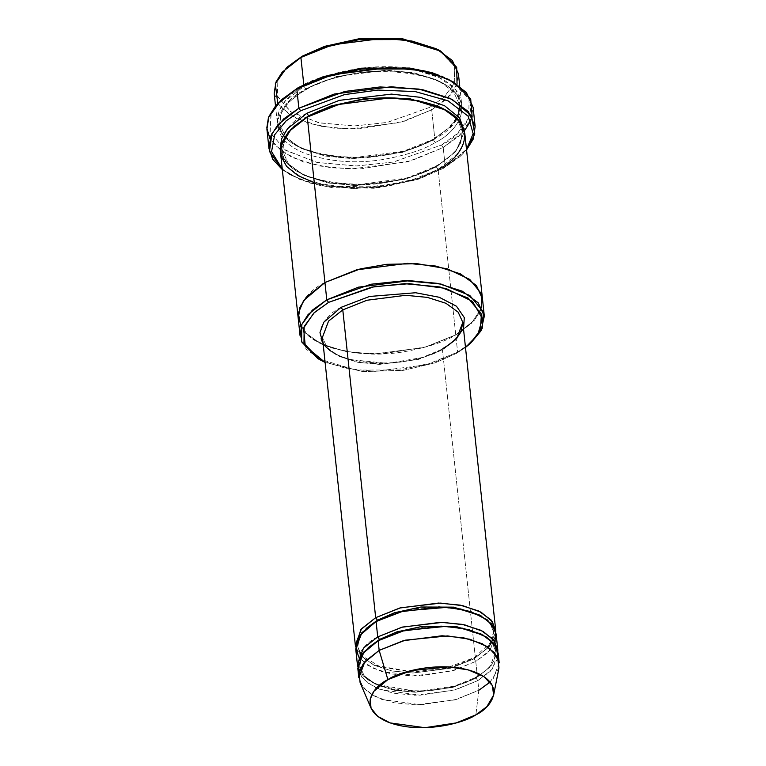 <?xml version="1.0" encoding="UTF-8"?>
<svg xmlns="http://www.w3.org/2000/svg" width="766" height="766" viewBox="0 0 766 766"><rect width="100%" height="100%" fill="white"/><g stroke="black" fill="none" stroke-linecap="round" stroke-linejoin="round"><path stroke-width="0.57" stroke-dasharray="3.83 2.87" d="M462.808 322.352L456.68 338.62L442.451 349.794L475.341 657.554L474.451 657.563L475.341 657.554L473.991 658.856L475.341 657.554L451.988 667.004L414.483 672.165L374.459 665.214L361.428 656.864L355.635 647.021L361.428 656.864L374.459 665.214L414.483 672.165L451.988 667.004L475.341 657.554L442.451 349.794L418.36 359.445L379.553 364.405L357.894 362.328L339.281 356.41L327.063 347.515L322.429 337.356L327.063 347.515L339.281 356.41L357.894 362.328L379.553 364.405L418.36 359.445L442.451 349.794L455.253 340.286L463.507 328.93L455.253 340.286L443.801 348.492L422.095 357.55L387.692 363.381L348.099 359.369L332.635 352.705L323.128 343.934M442.92 348.501L443.801 348.492L442.92 348.501C403.625 373.521 321.04 363.716 322.429 337.356M282.568 98.785L271.212 113.713L269.91 131.867L284.856 149.82L316.377 162.296L356.075 165.992L393.14 162.086L441.436 145.013L443.198 147.56L411.39 160.726L360.796 168.865L331.247 167.831L303.585 162.019L282.194 151.773L269.9 138.694M443.907 168.089L418.83 179.081L380.424 187.584L332.454 187.708L309.512 182.959L290.707 175.021L282.252 169.047L298.941 179.139L321.749 185.985L373.569 188.292L416.417 179.866L443.907 168.089L466.504 149.36L459.504 156.982L443.907 168.089M282.309 169.583L288.734 173.872L307.942 181.982L331.381 186.837L380.396 186.703L419.634 178.018L445.257 166.796L417.882 178.593L375.417 187.249L323.52 185.65L300.08 179.273L282.309 169.583M456.258 353.48L435.145 362.854L403.184 370.39L362.691 371.577L325.11 362.452L362.691 371.577L403.184 370.39L435.145 362.854L456.258 353.48L465.489 347.448L456.258 353.48M317.746 358.507L355.855 370.083L399.651 369.968L434.715 362.213L457.608 352.178L425.992 364.846L375.062 371.357L346.634 368.618L322.199 360.863L306.17 349.181L300.08 335.853M288.351 66.077L278.23 79.377L277.072 95.558L290.391 111.558L318.484 122.675L353.863 125.978L386.907 122.493L429.946 107.269L431.708 109.816L403.854 121.421L359.656 128.793L333.679 128.152L309.033 123.393L289.519 114.718L277.732 103.4M434.791 138.675L403.175 151.342L352.245 157.844L323.817 155.115L299.382 147.359L283.353 135.678L277.263 122.34L279.006 110.965L285.306 100.997L303.978 86.328L303.805 84.672L303.978 86.328C282.328 96.104 256.821 129.665 304.341 149.542C329.428 158.064 355.539 160.104 382.684 155.661C406.995 151.122 424.364 145.463 434.791 138.675L433.91 138.675L434.791 138.675L433.441 139.967L402.581 152.338L352.858 158.686L325.1 156.025L301.258 148.451L285.603 137.047L279.667 124.035L281.371 112.918L287.518 103.19L305.749 88.875L303.978 86.328L305.749 88.875L336.609 76.504L386.332 70.156L414.08 72.818L437.932 80.392L453.587 91.796L459.523 104.808L457.819 115.925L451.672 125.653L434.791 138.675C456.45 128.889 481.958 95.338 434.437 75.461C409.35 66.929 383.23 64.89 356.094 69.333C331.783 73.871 314.414 79.54 303.978 86.328L335.604 73.66L386.533 67.149L414.961 69.878L439.397 77.644L455.425 89.325L461.505 102.654L459.763 114.038L453.462 123.996L434.791 138.675L431.708 109.816L434.791 138.675M274.18 93.49L280.27 106.819L296.298 118.5L320.734 126.266L349.162 128.994L400.091 122.493L431.708 109.816L450.379 95.147L456.68 85.179L458.422 73.804M433.441 139.967L451.672 125.653L457.819 115.925L459.523 104.808L453.587 91.796L437.932 80.392L414.08 72.818L386.332 70.156L336.609 76.504L305.749 88.875L304.389 90.177C314.826 83.389 332.195 77.72 356.496 73.182C383.642 68.739 409.762 70.778 434.839 79.3C482.369 99.178 456.862 132.738 435.203 142.514L433.441 139.967L435.203 142.514C456.862 132.738 482.369 99.178 434.839 79.3C409.762 70.778 383.642 68.739 356.496 73.182C332.195 77.72 314.826 83.389 304.389 90.177C282.74 99.953 257.232 133.514 304.753 153.382C329.84 161.913 355.951 163.953 383.096 159.51C407.407 154.971 424.776 149.303 435.203 142.514C424.776 149.303 407.407 154.971 383.096 159.51C355.951 163.953 329.84 161.913 304.753 153.382C257.232 133.514 282.74 99.953 304.389 90.177L305.28 90.168L304.389 90.177L305.749 88.875L287.518 103.19L281.371 112.918L279.667 124.035L285.603 137.047L301.258 148.451L325.1 156.025L352.858 158.686L402.581 152.338L433.441 139.967M357.789 668.191L362.414 678.35L374.631 687.255L393.245 693.163L414.913 695.241L453.721 690.29L477.812 680.639L478.836 690.252L454.745 699.904L415.938 704.864L394.279 702.786L375.666 696.868L363.448 687.973L358.814 677.814M360.106 682.688L367.623 691.937L381.717 699.396L421.118 704.816L456.603 699.387L478.836 690.252L475.868 714.841L478.836 690.252L477.812 680.639L476.04 678.092L452.706 687.437L415.115 692.244L394.126 690.223L376.096 684.498L364.262 675.88L359.771 666.037L361.772 656.069L368.159 647.71L361.772 656.069L359.771 666.037L364.262 675.88L376.096 684.498L394.126 690.223L415.115 692.244L452.706 687.437L476.04 678.092L477.4 676.79L476.509 676.799L477.4 676.79L476.04 678.092L489.828 667.263L495.765 651.502L489.828 667.263L476.04 678.092L477.812 680.639L455.521 689.783L419.94 695.202L380.501 689.716L366.454 682.209L359.015 672.931M377.724 636.91C361.226 644.359 341.799 669.924 378.002 685.072C415.565 699.444 464.905 685.848 477.4 676.79L490.968 666.353L497.843 651.282L490.968 666.353L477.4 676.79L454.046 686.24L416.541 691.401L376.508 684.45L363.486 676.1L357.693 666.257M483.691 635.359L492.394 643.086L495.765 651.502L492.394 643.086L483.691 635.359M379.496 639.457L378.136 640.749L379.026 640.749L378.136 640.749L379.496 639.457M497.957 658.08L490.317 671.313L477.812 680.639L492.031 669.455L498.159 653.197M488.421 647.251L473.991 658.856L450.647 668.201L413.056 673.008L392.077 670.987L374.038 665.261L362.203 656.644L357.712 646.801L359.714 636.833L366.1 628.474L359.714 636.833L357.712 646.801L362.203 656.644L374.038 665.261L392.077 670.987L413.056 673.008L450.647 668.201L473.991 658.856L487.77 648.026L493.706 632.266L491.59 642.473M481.642 616.123L490.345 623.859L493.706 632.266L490.345 623.859L481.642 616.123M475.341 657.554L488.909 647.117L495.784 632.046L488.909 647.117L475.341 657.554M377.437 620.221L376.087 621.513L376.968 621.513L376.087 621.513L377.437 620.221M495.075 641.851L487.09 653.216L475.753 661.403L473.991 658.856L475.753 661.403L477.4 676.79L475.753 661.403L489.981 650.219L496.109 633.961M266.913 129.282L273.721 144.2L291.664 157.279L319.001 165.963L350.818 169.018L407.818 161.741L443.198 147.56L445.257 166.796L443.198 147.56L464.483 130.689M306.86 113.253C285.201 123.039 259.693 156.59 307.223 176.467C332.31 184.999 358.421 187.038 385.566 182.595C409.867 178.047 427.236 172.388 437.673 165.6L436.792 165.609L437.673 165.6L436.323 166.902L405.453 179.273L355.74 185.621L327.982 182.95L304.131 175.385L288.476 163.972L282.539 150.959L285.258 137.621L293.895 126.476L285.258 137.621L282.539 150.959L288.476 163.972L304.131 175.385L327.982 182.95L355.74 185.621L405.453 179.273L436.323 166.902L455.693 151.668L464.512 131.513L455.693 151.668L437.673 165.6L406.794 178.066L357.167 184.778L329.141 182.5L304.533 175.337L287.681 164.202L280.433 151.189M446.138 110.199L457.867 120.501L462.405 131.742L460.701 142.849L454.554 152.578L436.323 166.902L454.554 152.578L460.701 142.849L462.405 131.742L457.867 120.501L446.138 110.199M308.621 115.8L307.271 117.102L308.152 117.093L307.271 117.102L308.621 115.8M280.557 153.123L286.637 166.452L302.666 178.133L327.101 185.889L355.529 188.618L406.468 182.117L438.085 169.449L436.323 166.902L438.085 169.449L457.608 352.178L455.76 334.866L424.259 347.505L373.54 354.045L345.169 351.383L320.705 343.723L304.533 332.128L298.271 318.848M298.233 318.541L304.313 331.87L320.351 343.551L344.777 351.307L373.214 354.045L424.144 347.534L455.76 334.866L438.085 169.449L456.756 154.78L463.057 144.812L464.799 133.428M355.73 648.965L360.365 659.114L372.582 668.019L391.196 673.927L412.855 676.005L451.662 671.054L475.753 661.403L454.506 670.24L420.793 675.861L382.215 671.725L367.354 665.099L358.402 656.452M482.513 299.152L480.646 310.441L474.336 320.312L455.76 334.866L471.243 323.558L481.623 307.702L471.243 323.558L455.76 334.866L427.361 346.625L382.186 353.911L355.797 352.992L331.084 347.821L311.954 338.677L300.933 327.005M324.947 282.52C303.288 292.306 277.78 325.856 325.311 345.734C350.397 354.265 376.508 356.305 403.653 351.862C427.964 347.324 445.333 341.655 455.76 334.866L474.432 320.198L480.732 310.23L482.475 298.845M470.994 342.804L457.608 352.178L471.856 342.038M438.085 169.449L418.495 178.334L389.482 185.87L352.121 188.56L314.28 182.681M298.166 87.678C309.588 80.248 328.614 74.043 355.233 69.074C381.525 64.756 417.001 65.886 441.044 75.777C493.093 97.55 465.154 134.299 441.436 145.013L393.638 161.99L356.956 165.983L317.488 162.536L285.747 150.414L270.197 132.7L270.838 114.594L281.735 99.561M466.561 149.897L445.257 166.796L461.189 155.441L466.561 149.897M470.86 120.664L473.091 107.25M490.135 682.113L498.963 667.847M499.193 662.81L493.065 679.078L478.836 690.252M439.761 50.575L454.755 66.805L454.2 83.523L443.945 97.282L429.946 107.269L387.395 122.397L354.744 125.959L319.594 122.914L291.281 112.152L277.359 96.392L277.857 80.258L287.518 66.843M457.053 84.231L446.559 99.111L431.708 109.816L429.946 107.269L444.079 97.167L454.334 83.207L454.544 66.278L438.784 50.001M472.162 117.083L460.558 134.873L443.198 147.56L441.436 145.013L457.283 133.667L468.792 118.012L469.031 99.015L451.356 80.756M341.023 307.367C324.008 315.056 303.958 341.416 341.301 357.033C380.041 371.855 430.923 357.837 443.801 348.492M290.707 175.021L288.734 173.872M277.263 122.34L275.511 105.871M456.632 117.868L447.918 128.669L433.91 138.675C383.613 170.55 278.278 158.409 279.667 124.035L280.586 115.561L282.08 111.903C285.957 104.109 293.694 96.861 305.28 90.168C355.577 58.293 460.902 70.434 459.523 104.808L459.619 107.652M476.509 676.799C438.439 701.053 358.392 691.507 359.771 666.037L360.403 659.957C359.733 659.22 366.282 647.136 379.026 640.749C417.106 616.486 497.144 626.033 495.765 651.502L494.07 660.273C491.226 666.152 485.366 671.658 476.509 676.799M491.887 641.286L474.451 657.563L445.084 668.44L410.787 671.849L380.252 666.918L361.399 655.236M359.924 653.13L357.712 646.801L358.354 640.721C357.684 639.983 364.223 627.909 376.968 621.513C415.048 597.25 495.095 606.796 493.706 632.266L492.892 638.921M436.792 165.609C386.495 197.484 281.16 185.343 282.539 150.959L283.468 142.495L284.952 138.828C288.83 131.034 296.566 123.795 308.152 117.093C358.45 85.218 463.784 97.359 462.405 131.742L459.993 143.874C456.105 151.668 448.378 158.907 436.792 165.609M461.505 102.654L459.753 86.185M459.504 156.982L461.189 155.441"/><path stroke-width="1.15" d="M323.128 343.934L319.977 332.578L323.827 322.199L341.023 307.367L369.499 296.471L415.651 292.746L439.234 297.265L456.469 306.237L464.311 317.622L463.507 328.93L464.311 317.622L456.469 306.237L439.234 297.265L415.651 292.746L369.499 296.471L341.023 307.367L342.785 309.914L366.876 300.262L405.683 295.303L427.342 297.38L445.956 303.298L458.173 312.193L462.808 322.352L456.68 338.62L443.801 348.492M281.735 99.561L298.166 87.678L280.873 100.327L298.166 87.678L275.913 105.402L268.866 116.547L266.913 129.282L268.971 148.518L270.925 135.783L277.972 124.628L298.864 108.217L283.621 118.95L271.93 133.552L269.46 151.438L282.309 169.583L272.773 159.328L268.971 148.518M269.9 138.694L266.807 127.951L268.435 117.648L280.873 100.327M282.252 169.047L271.557 151.591L274.707 134.701L286.082 120.932L300.626 110.764L298.864 108.217L296.815 88.98L298.864 108.217L334.254 94.036L391.244 86.759L423.062 89.814L450.398 98.498L468.342 111.568L475.15 126.486L473.311 138.943L466.561 149.897L474.786 134.021L471.511 115.944L452.266 99.427L418.906 89.067L380.07 86.951L344.892 91.451L298.864 108.217L300.626 110.764L286.082 120.932L274.707 134.701L271.557 151.591L282.252 169.047M298.271 318.848L299.975 307.156L306.276 297.189L324.947 282.52L326.795 299.832L324.947 282.52L306.276 297.189L299.975 307.156L298.233 318.541L300.08 335.853L301.823 324.468L308.124 314.5L326.795 299.832L328.566 302.379L371.606 287.164L404.649 283.679L440.029 286.972L468.122 298.089L481.441 314.098L480.282 330.27L470.161 343.58L465.489 347.448L477.783 334.809L482.369 318.579L472.498 301.411L445.869 288.418L409.427 283.669L374.287 286.656L328.566 302.379L313.763 313.112L303.566 328.107L305.28 346.088L325.11 362.452L319.719 359.656L303.968 343.379L304.179 326.45L314.433 312.49L328.566 302.379L326.795 299.832L312.327 310.192L301.823 324.487L301.603 341.827L317.746 358.507L319.719 359.656M287.518 66.843L302.254 56.177L286.656 67.619L302.254 56.177L324.841 46.305L359.522 38.721L402.696 38.836L439.761 50.575M277.732 103.4L275.3 83.791L286.656 67.619M459.753 86.185L458.422 73.804L452.342 60.476L436.314 48.785L411.878 41.029L383.45 38.3L332.521 44.801L300.894 57.469L303.805 84.672L300.894 57.469L282.223 72.148L275.923 82.106L274.18 93.49L275.511 105.871M358.814 677.814L364.942 661.546L379.17 650.372L378.136 640.749L363.907 651.933L357.789 668.191L358.814 677.814M493.639 695.059L498.963 667.847L497.507 657.094L487.837 646.849L470.104 639.304L447.593 635.924L405.291 640.175L379.17 650.372L387.883 679.633L410.949 670.643L448.292 666.889L468.16 669.867L483.815 676.531L492.356 685.57L493.639 695.059L486.86 706.664L475.868 714.841C490.441 708.263 507.59 685.694 475.629 672.328C442.47 659.641 398.914 671.638 387.883 679.633C373.32 686.221 356.161 708.789 388.132 722.156C421.29 734.843 464.847 722.836 475.868 714.841L456.249 722.903L424.919 727.7L390.133 722.913L377.695 716.334L371.06 708.167L370.17 699.205L373.971 691.191L387.883 679.633L379.17 650.372L363.4 663.461L359.091 672.538L360.106 682.688L371.06 708.167M368.159 647.71L379.496 639.457L377.724 636.91L379.496 639.457L396.635 631.969L422.956 626.234L455.713 626.377L483.691 635.359L455.713 626.377L422.956 626.234L396.635 631.969L379.496 639.457L368.159 647.71M357.693 666.257L357.377 664.352L363.505 648.084L377.724 636.91L401.815 627.249L440.622 622.298L462.291 624.376L480.904 630.284L493.122 639.189L497.747 649.348L497.843 651.282L494.415 640.855L483.107 631.414L464.751 624.884L442.719 622.337L402.581 627.048L377.724 636.91L376.087 621.513L403.443 611.019L447.784 607.285L470.602 611.498L487.511 620L495.487 630.906L495.075 641.851M359.015 672.931L358.086 662.82L362.414 653.791L378.136 640.749L404.199 630.581L446.396 626.301L468.888 629.633L486.649 637.13L496.416 647.337L497.957 658.08M366.1 628.474L377.437 620.221L375.675 617.674L360.824 629.585L355.635 647.021L355.319 645.116L361.447 628.848L375.675 617.674L377.437 620.221L394.576 612.733L420.907 607.007L453.654 607.141L481.642 616.123L453.654 607.141L420.907 607.007L394.576 612.733L377.437 620.221L366.1 628.474M491.59 642.473L488.421 647.251M495.784 632.046L492.356 621.619L481.048 612.178L462.693 605.647L440.661 603.101L400.532 607.811L375.675 617.674L342.785 309.914L328.557 321.088L322.429 337.356L328.557 321.088L342.785 309.914L375.675 617.674L399.766 608.013L438.573 603.062L460.232 605.14L478.846 611.048L491.063 619.953L495.698 630.112L495.784 632.046M293.895 126.476L308.621 115.8L306.86 113.253L308.621 115.8L331.209 105.928L365.889 98.354L409.073 98.46L446.138 110.199L409.073 98.46L365.889 98.354L331.209 105.928L308.621 115.8L293.895 126.476M464.512 131.513L459.629 117.907L444.491 105.689L420.304 97.311L391.503 94.113L339.242 100.375L306.86 113.253L339.242 100.375L391.503 94.113L420.304 97.311L444.491 105.689L459.629 117.907L464.512 131.513M300.933 327.005L298.338 313.103L303.652 300.54L324.947 282.52L360.192 268.904L386.696 264.308L417.298 263.715L447.114 268.789L469.778 279.437L481.172 293.416L481.623 307.693L481.172 293.416L469.778 279.437L447.114 268.789L417.298 263.715L386.696 264.308L360.192 268.904L324.947 282.52L356.563 269.852L407.502 263.351L435.931 266.08L460.366 273.835L476.395 285.517L482.475 298.845L464.799 133.428L458.719 120.099L442.681 108.418L418.255 100.662L389.817 97.924L338.888 104.435L307.271 117.102L324.947 282.52L307.271 117.102C317.699 110.314 335.068 104.645 359.378 100.107C386.524 95.664 412.635 97.703 437.721 106.235C485.251 126.112 459.744 159.663 438.085 169.449M314.28 182.681L297.792 175.529L286.589 166.394L281.141 156.321L280.892 146.335L290.994 129.195L307.271 117.102L288.6 131.771L282.3 141.739L280.557 153.123L298.233 318.541M497.747 649.348L496.109 633.961L491.475 623.802L479.257 614.897L460.644 608.989L438.975 606.911L400.178 611.862L376.087 621.513L361.858 632.697L355.73 648.965L357.377 664.352M358.402 656.452L355.721 645.585L359.551 635.684L376.087 621.513L377.724 636.91M495.698 630.112L462.808 322.352L458.173 312.193L445.956 303.298L427.342 297.38L405.683 295.303L366.876 300.262L342.785 309.914L341.023 307.367M470.161 343.58L482.216 328.403L483.403 311.839L469.769 295.437L440.986 284.052L404.745 280.672L370.888 284.243L326.795 299.832L358.421 287.164L409.35 280.662L437.779 283.391L462.214 291.147L478.243 302.829L484.323 316.157L482.513 299.152M484.323 316.157L481.01 330.816L470.994 342.804M482.475 298.845L476.395 285.517L460.356 273.835L435.931 266.08L407.502 263.351L356.563 269.852L324.947 282.52M464.483 130.689L470.86 120.664M475.15 126.486L473.091 107.25L466.293 92.332L448.349 79.262L421.003 70.577L389.185 67.523L332.195 74.8L296.815 88.98L322.429 77.759L361.667 69.074L410.681 68.94L434.13 73.795L453.338 81.905L470.697 98.986L472.162 117.083M466.504 149.36L473.158 133.677L468.246 116.269L448.091 100.844L415.21 91.575L377.935 90.062L344.48 94.611L300.626 110.764L344.48 94.611L377.935 90.062L415.21 91.575L448.091 100.844L468.246 116.269L473.158 133.677L466.504 149.36M280.433 151.189L281.39 139.201L287.556 128.669L306.86 113.253M478.836 690.252L490.135 682.113M378.136 640.749L379.17 650.372L403.261 640.721L442.068 635.761L463.727 637.839L482.341 643.756L494.558 652.651L499.193 662.81L498.159 653.197L493.524 643.038L481.316 634.133L462.702 628.225L441.034 626.148L402.227 631.098L378.136 640.749M440.766 51.15L438.784 50.001L401.585 38.693L358.833 38.807L324.602 46.381L302.254 56.177L300.894 57.469L323.788 47.444L358.861 39.679L402.657 39.564L440.766 51.15L456.689 67.312L457.053 84.231M453.338 81.905L432.56 72.818L409.609 68.069L361.638 68.193L323.233 76.696L298.166 87.678M462.808 322.352L461.055 331.429C458.106 337.509 452.064 343.197 442.92 348.501M459.619 107.652L458.595 113.282L456.632 117.868M361.399 655.236L359.924 653.13M492.892 638.921L491.887 641.286M355.319 645.116L322.429 337.356"/></g></svg>
